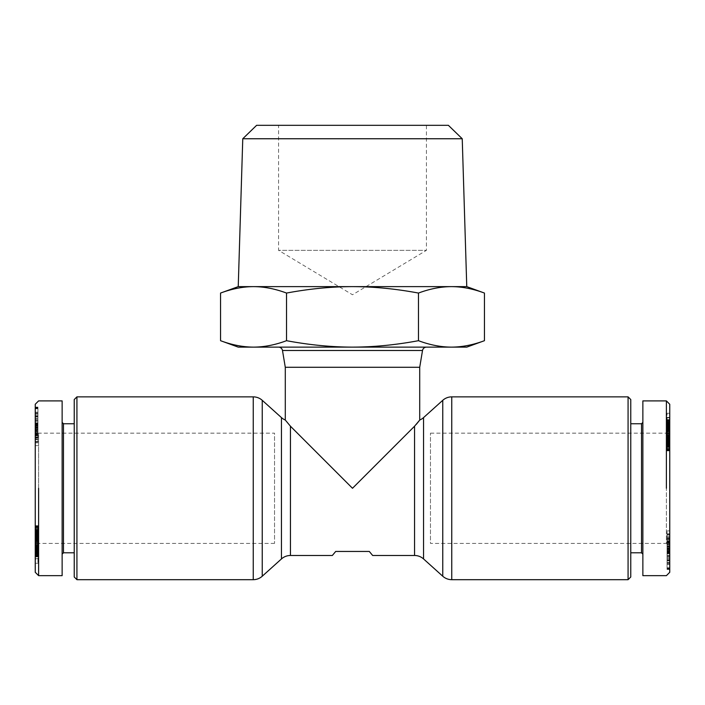 <?xml version="1.0" encoding="UTF-8"?>
<svg xmlns="http://www.w3.org/2000/svg" width="705" height="705" viewBox="0 0 705 705"><rect width="100%" height="100%" fill="white"/><g stroke="black" fill="none" stroke-linecap="round" stroke-linejoin="round"><path stroke-width="0.53" stroke-dasharray="3.52 2.64" d="M76.924 396.862L76.924 579.686M628.076 579.686L628.076 396.862M285.287 420.03L290.442 426.217L352.5 488.274L416.302 424.348M418.99 421.026L419.457 420.392M372.663 555.487L369.305 551.451L335.695 551.451L332.337 555.487M285.287 367.287L419.713 367.287M274.536 543.388L38.608 543.388L38.608 433.161L274.536 433.161L274.536 543.388L274.536 433.161M430.464 433.161L666.392 433.161L666.392 543.388L430.464 543.388L430.464 433.161L430.464 543.388M35.25 429.794L38.608 433.161L38.608 543.388L35.25 546.745L35.25 429.794L35.25 546.745M63.476 423.749L63.476 552.799M74.236 552.799L74.236 423.749L74.236 552.799M62.137 422.401L62.137 554.139L62.137 422.401M35.25 441.497L35.25 423.661L35.25 445.639L35.25 435.849L35.25 441.497L37.938 441.497L37.938 423.661L37.938 441.497M35.25 426.974L37.938 426.974M35.25 424.251L37.938 424.251M35.25 425.714L37.938 425.714M37.938 413.35L37.938 428.182L37.938 412.187L37.938 413.35L35.25 413.35L35.25 412.187L35.25 414.02L37.938 414.02M35.25 414.02L35.25 413.35M35.25 419.598L37.938 419.598M35.25 422.833L37.938 422.833M35.25 426.005L37.938 426.005M35.25 416.276L37.938 416.276M38.608 488.274L38.608 575.65M62.137 400.898L62.137 575.65M669.75 546.463L667.062 546.463L669.75 546.736L669.75 534.522L669.75 552.887L669.75 544.912L669.75 547.247L666.392 543.388L666.392 433.161L669.75 429.794L669.75 546.745L669.75 429.794M641.524 552.799L641.524 423.749M630.764 423.749L630.764 552.799L630.764 423.749M642.863 554.139L642.863 422.401L642.863 554.139M669.75 535.051L667.062 535.051M669.75 549.574L667.062 549.574M669.75 552.288L667.062 552.288M669.75 550.825L667.062 550.825M667.062 563.198L667.062 548.367L667.062 564.361L667.062 563.198L669.75 563.198L669.75 564.361L669.75 562.528L667.062 562.528M669.75 562.528L669.75 563.198M669.75 556.941L667.062 556.941M669.75 553.716L667.062 553.716M669.75 550.534L667.062 550.534M669.75 560.264L667.062 560.264M666.392 488.274L666.392 400.898M642.863 575.65L642.863 400.898M466.763 286.627L238.237 286.627M462.233 138.753L242.767 138.753M278.51 347.124L426.49 347.124L278.51 347.124M278.563 125.314L426.437 125.314L426.437 250.337L278.563 250.337L426.437 250.337L352.5 294.761L278.563 250.337L278.563 125.314L426.437 125.314M238.237 347.124L466.763 347.124M256.62 125.314L448.38 125.314M220.559 293.06C231.945 288.812 242.943 286.662 253.544 286.627C264.146 286.662 275.144 288.812 286.53 293.06C309.301 288.812 331.288 286.662 352.5 286.627C373.712 286.662 395.699 288.812 418.47 293.06C429.856 288.812 440.854 286.662 451.456 286.627C462.057 286.662 473.055 288.812 484.441 293.06M286.53 293.06L286.53 340.691C275.161 344.939 264.163 347.08 253.544 347.124C242.925 347.08 231.927 344.939 220.559 340.691M418.47 293.06L418.47 340.691C395.734 344.939 373.747 347.08 352.5 347.124C331.253 347.08 309.266 344.939 286.53 340.691M484.441 340.691C473.073 344.939 462.075 347.08 451.456 347.124C440.837 347.08 429.838 344.939 418.47 340.691M630.764 399.55L630.764 576.998M669.75 433.848L669.75 413.28L669.75 430.711L669.75 423.308L669.75 425.714L667.062 425.714L667.062 438.263L667.062 413.28L667.062 427.776L667.062 425.714L669.75 425.741L669.75 430.526L669.75 419.819L669.75 433.804L669.75 430.543L667.062 430.517L669.75 430.517L669.75 438.263L669.75 433.786L667.062 433.786L667.062 429.142L667.062 434.148L669.75 433.804L667.062 433.848M669.75 425.794L667.062 425.794L669.75 425.785M669.75 425.873L667.062 425.873M669.75 424.71L667.062 424.71M669.75 423.652L667.062 423.652M669.75 423.59L667.062 423.59M669.75 422.462L667.062 422.462M669.75 421.431L667.062 421.431M669.75 421.008L667.062 421.008M669.75 420.286L667.062 420.286L669.75 420.25M669.75 419.819L667.062 419.819L669.75 419.819M669.75 419.625L667.062 419.625L669.75 419.625M669.75 420.206L667.062 420.206M669.75 420.753L667.062 420.753M669.75 421.387L667.062 421.387M669.75 422.101L667.062 422.101M669.75 422.956L667.062 422.956M669.75 423.811L667.062 423.811M669.75 424.666L667.062 424.666L669.75 424.657M669.75 425.362L667.062 425.362M669.75 426.516L667.062 426.516M669.75 427.609L667.062 427.609M669.75 428.631L667.062 428.631L669.75 428.64M669.75 429.098L667.062 429.098M669.75 429.935L667.062 429.935M669.75 430.799L667.062 430.799L667.062 441.647L667.062 426.719L667.062 430.799L669.75 430.799L669.75 429.645L667.062 429.645L669.75 429.645L669.75 441.647L669.75 430.799M669.75 430.861L667.062 430.861M669.75 431.213L667.062 431.213M669.75 432.288L667.062 432.288M669.75 433.363L667.062 433.363M669.75 434.879L667.062 434.879M669.75 435.937L667.062 435.937M669.75 436.492L667.062 436.492M669.75 437.285L667.062 437.285M669.75 437.858L667.062 437.858M669.75 437.902L669.75 450.865L669.75 438.096L667.062 438.096L667.062 450.865L667.062 435.382L667.062 438.096L669.75 438.096L669.75 435.91L669.75 437.902L667.062 437.902M669.75 438.263L667.062 438.263M669.75 438.149L667.062 438.149M669.75 437.981L667.062 437.981M669.75 437.576L667.062 437.576M669.75 437.003L667.062 437.003M669.75 436.325L667.062 436.325M669.75 435.575L667.062 435.575M669.75 434.765L667.062 434.765M669.75 433.989L667.062 433.989M669.75 433.408L667.062 433.408M669.75 432.341L667.062 432.341M669.75 431.248L667.062 431.248M669.75 430.526L667.062 430.535M669.75 429.415L667.062 429.415L669.75 429.415M669.75 428.349L667.062 428.349M669.75 427.732L667.062 427.732L669.75 427.706L669.75 427.23L667.062 427.23L669.75 427.23L669.75 427.706M669.75 426.816L667.062 426.816M669.75 426.164L667.062 426.164M669.75 425.987L667.062 425.987M669.75 423.828L667.062 423.828M669.75 423.599L667.062 423.617M669.75 423.458L667.062 423.458M669.75 424.348L667.062 424.348L669.75 424.375M669.75 424.745L667.062 424.745M669.75 425.838L667.062 425.838M669.75 426.217L667.062 426.217L669.75 426.217M669.75 427.16L667.062 427.16L669.75 427.16M669.75 427.556L667.062 427.556L669.75 427.538M669.75 427.019L667.062 427.019M669.75 426.657L667.062 426.657M669.75 425.608L667.062 425.608M669.75 425.124L667.062 425.124M669.75 424.146L667.062 424.146M669.75 434.113L667.062 434.113M669.75 434.148L667.062 434.148M669.75 433.002L667.062 433.002M669.75 432.077L667.062 432.077M669.75 431.002L667.062 431.002M669.75 430.358L667.062 430.358M669.75 429.512L667.062 429.512M669.75 429.142L667.062 429.142M669.75 429.195L667.062 429.195M669.75 430.394L667.062 430.394L669.75 430.394M669.75 431.451L667.062 431.451M669.75 432.368L667.062 432.368M669.75 433.425L667.062 433.425M669.75 427.204L667.062 427.204L669.75 427.177M669.75 427.574L667.062 427.574M669.75 427.741L667.062 427.741L669.75 427.741M669.75 427.494L667.062 427.494L669.75 427.503M669.75 426.719L667.062 426.719M669.75 429.697L667.062 429.697M669.75 430.103L667.062 430.103M669.75 430.473L667.062 430.473M669.75 430.667L667.062 430.667M669.75 438.66L667.062 438.66M669.75 441.647L667.062 441.647M667.062 434.051L667.062 419.642L667.062 434.051L669.75 434.051L669.75 419.642L669.75 434.051M669.75 420.541L667.062 420.541M669.75 419.642L667.062 419.642M669.75 433.178L667.062 433.178M669.75 437.091L667.062 437.091M669.75 436.43L667.062 436.43M669.75 435.928L667.062 435.928L669.75 435.928M669.75 435.593L667.062 435.593L669.75 435.593M669.75 435.408L667.062 435.408L669.75 435.408M669.75 435.382L667.062 435.382M669.75 436.351L667.062 436.351M669.75 436.933L667.062 436.933M669.75 437.638L667.062 437.638M669.75 438.845L667.062 438.845M669.75 439.594L667.062 439.594M669.75 440.352L667.062 440.352L669.75 440.378M669.75 441.101L667.062 441.101M669.75 441.497L667.062 441.497M669.75 442.52L667.062 442.52L669.75 442.52M669.75 443.507L667.062 443.507M669.75 444.476L667.062 444.476M669.75 445.181L667.062 445.181M669.75 446.106L667.062 446.106M669.75 447.058L667.062 447.058M669.75 448.054L667.062 448.054M669.75 448.301L667.062 448.301M669.75 449.156L667.062 449.156M669.75 449.834L667.062 449.834M669.75 450.345L667.062 450.345M669.75 450.636L667.062 450.636M669.75 450.856L667.062 450.856L669.75 450.865M669.75 450.689L667.062 450.689M669.75 450.319L667.062 450.319M669.75 449.772L667.062 449.772M669.75 449.693L667.062 449.693M669.75 448.988L667.062 448.988M669.75 448.186L667.062 448.186M669.75 447.296L667.062 447.296M669.75 446.336L667.062 446.336L667.062 442.282L667.062 447.137L667.062 446.353L669.75 446.353L669.75 447.137L669.75 442.282L669.75 446.353M669.75 445.384L667.062 445.384M669.75 444.379L667.062 444.379M669.75 443.436L667.062 443.436M669.75 441.779L667.062 441.779M669.75 441.18L667.062 441.18L669.75 441.198M669.75 440.819L667.062 440.819M669.75 440.581L667.062 440.581M669.75 439.726L667.062 439.726M669.75 439.321L667.062 439.321L669.75 439.312M669.75 439.144L667.062 439.144L669.75 439.136M669.75 439.25L667.062 439.25M669.75 439.849L667.062 439.849M669.75 439.902L667.062 439.902M669.75 440.889L667.062 440.889M669.75 442.114L667.062 442.114M669.75 445.349L667.062 445.349M669.75 445.067L667.062 445.067M669.75 444.15L667.062 444.15M669.75 443.216L667.062 443.216M669.75 443.048L667.062 443.048M669.75 442.035L667.062 442.035M669.75 440.977L667.062 440.977M669.75 440.228L667.062 440.228M669.75 438.298L667.062 438.298M669.75 445.648L667.062 445.648M669.75 444.617L667.062 444.617M669.75 444.538L667.062 444.538M669.75 443.674L667.062 443.674M669.75 442.925L667.062 442.925M669.75 442.89L667.062 442.89M669.75 442.387L667.062 442.387M669.75 442.282L667.062 442.282M669.75 442.476L667.062 442.476M669.75 443.128L667.062 443.128M669.75 443.753L667.062 443.753M669.75 444.767L667.062 444.767M669.75 444.864L667.062 444.864M669.75 445.675L667.062 445.675M669.75 446.459L667.062 446.459M669.75 446.485L667.062 446.485M669.75 447.014L667.062 447.014M669.75 447.137L667.062 447.137M669.75 446.979L667.062 446.979M669.75 417.413L667.062 417.413M669.75 413.28L667.062 413.28M669.75 420.568L667.062 420.568M669.75 422.551L667.062 422.551M669.75 422.445L667.062 422.445M669.75 422.18L667.062 422.18L669.75 422.18M669.75 422.374L667.062 422.374M669.75 422.806L667.062 422.806M669.75 423.74L667.062 423.74M669.75 425.935L667.062 425.935M669.75 426.886L667.062 426.886M669.75 427.459L667.062 427.459M669.75 427.662L667.062 427.662M669.75 426.41L667.062 426.41M669.75 424.63L667.062 424.63M669.75 423.308L667.062 423.308M669.75 425.344L667.062 425.344M669.75 426.102L667.062 426.102M669.75 427.071L667.062 427.071M669.75 427.089L667.062 427.089M669.75 427.9L667.062 427.9M669.75 428.966L667.062 428.966M669.75 429.486L667.062 429.486M669.75 429.988L667.062 429.988M669.75 430.235L667.062 430.235M669.75 430.702L667.062 430.702L669.75 430.711M669.75 430.156L667.062 430.156M669.75 429.583L667.062 429.583M669.75 428.878L667.062 428.878M669.75 428.076L667.062 428.076M669.75 425.221L667.062 425.221M669.75 424.225L667.062 424.225M669.75 423.238L667.062 423.238M669.75 423.132L667.062 423.132M669.75 422.277L667.062 422.277M669.75 421.528L667.062 421.528M669.75 420.911L667.062 420.911M669.75 420.4L667.062 420.4M669.75 419.995L667.062 419.995M669.75 419.924L667.062 419.924L669.75 419.898M669.75 417.853L667.062 417.853M669.75 420.647L667.062 420.647M669.75 572.293L669.75 404.256M669.75 545.106L669.75 564.088L669.75 545.106L667.062 545.106L667.062 569.455L667.062 545.106M669.75 538.638L669.75 551.451L669.75 530.9L669.75 540.7L669.75 538.638L667.062 538.638L667.062 540.7L667.062 530.9L667.062 551.451L667.062 538.638M669.75 551.945L669.75 555.267L669.75 549.01L669.75 551.945L667.062 551.945L667.062 549.01L667.062 555.267L667.062 551.945M669.75 557.999L669.75 569.455L669.75 550.667L669.75 568.935L669.75 557.999L667.062 557.999M669.75 560.889L667.062 560.889M669.75 560.043L667.062 560.043M669.75 563.163L667.062 563.163M669.75 567.781L667.062 567.781M669.75 548.939L667.062 548.939M669.75 548.367L667.062 548.367M669.75 558.078L667.062 558.078M669.75 559.647L667.062 559.647M669.75 556.192L667.062 556.192M669.75 555.408L667.062 555.408M669.75 541.775L667.062 541.775M669.75 539.589L667.062 539.589M669.75 537.298L667.062 537.298M669.75 538.655L667.062 538.655M669.75 543.546L667.062 543.546M669.75 548.076L667.062 548.076M669.75 550.323L667.062 550.323M669.75 569.252L667.062 569.252M669.75 568.935L667.062 568.935M669.75 568.715L667.062 568.715M669.75 550.667L667.062 550.667M669.75 550.869L667.062 550.869L669.75 550.887M669.75 562.414L667.062 562.414M669.75 551.204L667.062 551.204M669.75 551.407L667.062 551.407M669.75 569.455L667.062 569.455M669.75 555.267L667.062 555.267M669.75 549.01L667.062 549.01M669.75 552.341L667.062 552.341M669.75 541.405L667.062 541.405M669.75 540.7L667.062 540.7L667.062 545.987L667.062 540.682L669.75 540.682L669.75 545.987L669.75 540.682M669.75 537.157L667.062 537.157M669.75 533.711L667.062 533.711M669.75 530.9L667.062 530.9M669.75 548.719L667.062 548.719M669.75 551.451L667.062 551.451M669.75 542.815L667.062 542.815M669.75 545.987L667.062 545.987M669.75 543.467L667.062 543.467M669.75 548.798L667.062 548.798M669.75 548.005L667.062 548.005M669.75 549.662L667.062 549.662M669.75 564.088L667.062 564.088M669.75 562.484L667.062 562.484M667.062 553.857L667.062 558.307L667.062 553.857L669.75 553.857L669.75 558.307L669.75 553.857M669.75 552.597L667.062 552.597M669.75 558.307L667.062 558.307M74.236 576.998L74.236 399.55M35.25 542.691L35.25 553.24L35.25 550.834L37.938 550.675L37.938 556.915L37.938 534.901L37.938 563.269L37.938 548.887L37.938 550.834L35.25 550.808L35.25 542.392L37.938 542.691M35.25 550.746L37.938 550.746M35.25 550.675L37.938 550.675L35.25 550.702M35.25 551.83L37.938 551.83M35.25 552.896L37.938 552.896M35.25 559.135L35.25 548.887L35.25 552.923L37.938 552.958L35.25 552.923L35.25 554.368L37.938 554.086L35.25 553.998L35.25 563.269L35.25 559.135L37.938 559.135M35.25 555.108L37.938 555.108M35.25 555.54L37.938 555.54M35.25 556.263L37.938 556.263M35.25 556.73L37.938 556.73L35.25 556.73M35.25 542.489L35.25 556.897L37.938 556.915L37.938 542.489L37.938 556.897L35.25 556.915L35.25 542.489L37.938 542.489M35.25 556.342L37.938 556.342M35.25 555.787L37.938 555.787M35.25 555.152L37.938 555.152M35.25 554.447L37.938 554.447M35.25 553.592L37.938 553.592M35.25 552.729L37.938 552.729L35.25 552.72M35.25 551.874L37.938 551.874L35.25 551.892M35.25 551.187L37.938 551.187M35.25 550.023L37.938 550.023M35.25 548.931L37.938 548.931M35.25 547.917L37.938 547.917L35.25 547.908M35.25 547.441L37.938 547.441M35.25 546.613L37.938 546.613M35.25 546.031L37.938 546.031L35.25 546.014M35.25 545.74L37.938 545.74L35.25 545.749L35.25 546.904L37.938 546.904L35.25 546.895L35.25 534.901L35.25 545.749M35.25 545.688L37.938 545.688M35.25 545.326L37.938 545.326L35.25 545.3M35.25 544.251L37.938 544.251M35.25 543.185L37.938 543.185M35.25 542.762L37.938 542.762M35.25 541.669L37.938 541.669M35.25 538.638L35.25 525.683L35.25 541.158L35.25 540.62L37.938 540.603L37.938 541.158L37.938 525.683L37.938 540.62L35.25 540.62L35.25 538.638L37.938 538.638M35.25 540.048L37.938 540.048M35.25 539.254L37.938 539.254M35.25 538.69L37.938 538.69M35.25 538.453L37.938 538.453L35.25 538.453M35.25 538.285L37.938 538.285L35.25 538.25M35.25 538.391L37.938 538.391M35.25 538.558L37.938 538.558M35.25 538.972L37.938 538.972M35.25 539.545L37.938 539.545M35.25 540.215L37.938 540.215L35.25 540.189M35.25 540.973L37.938 540.947M35.25 541.784L37.938 541.784M35.25 542.55L37.938 542.55M35.25 543.141L37.938 543.141M35.25 544.207L37.938 544.207M35.25 547.133L37.938 547.133L35.25 547.133M35.25 548.199L37.938 548.199M35.25 548.816L37.938 548.816L35.25 548.807L37.938 548.984L35.25 549.345L35.25 548.807M35.25 549.733L37.938 549.733M35.25 550.385L37.938 550.385M35.25 550.552L37.938 550.552M35.25 553.081L37.938 553.081M35.25 552.191L37.938 552.191L35.25 552.174M35.25 551.795L37.938 551.795M35.25 550.332L37.938 550.332L35.25 550.332M35.25 549.38L37.938 549.389M35.25 549.001L37.938 549.001M35.25 549.53L37.938 549.53M35.25 549.882L37.938 549.882M35.25 550.94L37.938 550.94M35.25 551.425L37.938 551.425M35.25 552.403L37.938 552.403M35.25 542.427L37.938 542.427L35.25 542.427M35.25 542.735L37.938 542.735M35.25 543.546L37.938 543.546M35.25 544.463L37.938 544.463M35.25 545.547L37.938 545.547M35.25 546.181L37.938 546.181M35.25 547.036L37.938 547.036L35.25 547.054M35.25 547.406L37.938 547.406M35.25 547.353L37.938 547.353M35.25 546.146L37.938 546.146L35.25 546.155M35.25 545.088L37.938 545.088M35.25 544.181L37.938 544.181M35.25 543.123L37.938 543.123M35.25 548.772L37.938 548.772M35.25 548.842L37.938 548.842M35.25 549.045L37.938 549.045L35.25 549.045M35.25 549.821L37.938 549.821M35.25 546.851L37.938 546.851M35.25 546.446L37.938 546.446M35.25 546.067L37.938 546.067M35.25 545.873L37.938 545.873M35.25 537.889L37.938 537.889M35.25 534.901L37.938 534.901M35.25 556.007L37.938 556.007M35.25 556.897L37.938 556.897M35.25 543.37L37.938 543.37M35.25 539.457L37.938 539.457M35.25 540.118L37.938 540.118M35.25 541.14L37.938 541.14L35.25 541.123M35.25 541.158L37.938 541.158M35.25 540.638L37.938 540.638M35.25 539.616L37.938 539.616M35.25 538.911L37.938 538.911M35.25 537.695L37.938 537.695M35.25 536.954L37.938 536.954M35.25 536.188L37.938 536.188M35.25 535.439L37.938 535.439M35.25 535.051L37.938 535.051M35.25 534.02L37.938 534.02L35.25 534.02M35.25 533.042L37.938 533.042M35.25 532.072L37.938 532.072M35.25 531.367L37.938 531.367M35.25 530.442L37.938 530.442M35.25 529.49L37.938 529.49M35.25 528.486L37.938 528.486M35.25 528.248L37.938 528.248M35.25 527.384L37.938 527.384M35.25 526.705L37.938 526.705M35.25 526.203L37.938 526.203M35.25 525.904L37.938 525.904M35.25 525.683L37.938 525.683L35.25 525.683M35.25 525.86L37.938 525.86M35.25 526.221L37.938 526.221M35.25 526.776L37.938 526.776M35.25 526.855L37.938 526.855M35.25 527.56L37.938 527.56M35.25 528.353L37.938 528.353M35.25 529.252L37.938 529.252M35.25 530.213L37.938 530.213L37.938 534.267L37.938 529.411L37.938 530.195L35.25 530.195L35.25 529.561L35.25 534.267L35.25 530.195M35.25 531.165L37.938 531.165L35.25 531.191M35.25 532.16L37.938 532.16M35.25 533.112L37.938 533.112M35.25 534.76L37.938 534.76M35.25 535.359L37.938 535.359L35.25 535.342M35.25 535.721L37.938 535.721M35.25 535.967L37.938 535.967M35.25 536.17L37.938 536.17M35.25 536.822L37.938 536.822M35.25 537.228L37.938 537.228M35.25 537.404L37.938 537.404M35.25 537.413L37.938 537.413M35.25 537.298L37.938 537.298M35.25 536.69L37.938 536.69M35.25 536.637L37.938 536.637M35.25 535.659L37.938 535.659M35.25 534.425L37.938 534.425M35.25 531.482L37.938 531.482M35.25 532.398L37.938 532.398M35.25 533.324L37.938 533.324M35.25 533.5L37.938 533.5M35.25 534.513L37.938 534.513M35.25 535.571L37.938 535.571M35.25 536.32L37.938 536.32M35.25 537.236L37.938 537.236M35.25 530.9L37.938 530.9M35.25 531.923L37.938 531.923M35.25 532.002L37.938 532.002M35.25 532.865L37.938 532.865M35.25 533.623L37.938 533.623L35.25 533.623M35.25 534.152L37.938 534.152M35.25 534.267L37.938 534.267M35.25 534.073L37.938 534.073M35.25 533.421L37.938 533.421M35.25 532.795L37.938 532.795M35.25 531.773L37.938 531.773M35.25 531.685L37.938 531.685M35.25 530.874L37.938 530.874M35.25 530.089L37.938 530.089L35.25 530.089M35.25 529.534L37.938 529.534L35.25 529.534M35.25 529.411L37.938 529.411M35.25 563.269L37.938 563.269M35.25 555.981L37.938 555.981M35.25 553.998L37.938 553.998M35.25 554.368L37.938 554.368L35.25 554.368M35.25 554.165L37.938 554.165M35.25 553.733L37.938 553.733M35.25 552.799L37.938 552.799M35.25 550.764L37.938 550.764M35.25 550.614L37.938 550.614M35.25 549.662L37.938 549.662M35.25 549.089L37.938 549.089M35.25 548.887L37.938 548.887M35.25 549.31L37.938 549.31M35.25 550.129L37.938 550.129M35.25 551.918L37.938 551.918M35.25 553.24L37.938 553.24M35.25 551.204L37.938 551.204M35.25 550.438L37.938 550.438M35.25 549.477L37.938 549.477L35.25 549.451M35.25 548.649L37.938 548.649M35.25 547.573L37.938 547.573M35.25 546.56L37.938 546.56M35.25 546.313L37.938 546.313M35.25 545.996L37.938 545.996M35.25 545.837L37.938 545.837L35.25 545.837M35.25 546.393L37.938 546.393M35.25 546.965L37.938 546.965M35.25 547.662L37.938 547.662M35.25 548.472L37.938 548.472M35.25 551.328L37.938 551.328M35.25 552.315L37.938 552.315M35.25 553.302L37.938 553.302M35.25 553.416L37.938 553.416M35.25 554.271L37.938 554.271M35.25 555.011L37.938 555.011M35.25 555.637L37.938 555.637M35.25 556.148L37.938 556.148M35.25 556.298L37.938 556.298M35.25 556.553L37.938 556.553M35.25 556.624L37.938 556.624L35.25 556.65M35.25 558.695L37.938 558.695M35.25 555.892L37.938 555.892M35.25 404.256L35.25 572.293M35.25 431.442L35.25 412.451L35.25 431.442L37.938 431.442L37.938 412.451L37.938 431.442M35.25 424.604L35.25 421.273L35.25 427.53L35.25 424.604L37.938 424.604L37.938 427.53L37.938 421.273L37.938 424.604M35.25 418.541L35.25 407.085L35.25 425.873L35.25 407.613L35.25 418.541L37.938 418.541L37.938 407.613L37.938 425.873L37.938 407.085L37.938 418.541M35.25 415.659L37.938 415.659L35.25 415.642M35.25 416.505L37.938 416.505M35.25 413.377L37.938 413.377M35.25 408.768L37.938 408.768M35.25 427.609L37.938 427.609M35.25 428.182L37.938 428.182M35.25 418.462L37.938 418.462M35.25 416.902L37.938 416.902M35.25 420.347L37.938 420.347M35.25 421.141L37.938 421.141M35.25 434.774L37.938 434.774M35.25 436.959L37.938 436.959M35.25 439.25L37.938 439.25M35.25 437.884L37.938 437.884L37.938 425.097L37.938 437.911L35.25 437.911M35.25 433.002L37.938 433.002M35.25 430.085L37.938 430.085M35.25 428.464L37.938 428.464M35.25 426.225L37.938 426.225M35.25 407.287L37.938 407.287M35.25 407.613L37.938 407.613M35.25 407.825L37.938 407.825M35.25 425.873L37.938 425.873M35.25 425.67L37.938 425.67M35.25 414.135L37.938 414.135M35.25 425.344L37.938 425.344M35.25 425.133L37.938 425.133L35.25 425.097M35.25 407.085L37.938 407.085M35.25 421.273L37.938 421.273M35.25 427.53L37.938 427.53M35.25 424.207L37.938 424.207M35.25 435.135L37.938 435.135M35.25 435.849L37.938 435.849L37.938 430.552L37.938 435.857L35.25 435.857L35.25 430.552L35.25 435.857M35.25 439.391L37.938 439.391M35.25 442.828L37.938 442.828M35.25 445.639L37.938 445.639M35.25 427.82L37.938 427.82M35.25 433.734L37.938 433.734M35.25 430.552L37.938 430.552M35.25 433.073L37.938 433.073M35.25 427.741L37.938 427.741M35.25 425.653L37.938 425.653M35.25 428.543L37.938 428.543M35.25 426.877L37.938 426.877M35.25 412.451L37.938 412.451M35.25 414.064L37.938 414.064M37.938 422.692L37.938 418.241L37.938 422.692L35.25 422.692L35.25 418.241L35.25 422.692M35.25 423.943L37.938 423.943M35.25 418.241L37.938 418.241M253.245 579.686L253.245 396.862M262.234 400.308L262.234 576.232M281.454 558.933L281.454 417.607M451.755 396.862L451.755 579.686M423.546 417.607L423.546 558.933M442.766 576.232L442.766 400.308M290.442 426.217L290.442 555.487M414.558 555.487L414.558 426.217M35.25 430.156L37.938 430.156M669.75 546.393L667.062 546.393M422.515 350.491L282.485 350.491M669.75 568.018L667.062 568.018M669.75 560.907L667.062 560.907M669.75 544.304L667.062 544.304M669.75 540.964L667.062 540.964M669.75 541.184L667.062 541.184M669.75 543.141L667.062 543.141M669.75 542.26L667.062 542.26M669.75 539.008L667.062 539.008M669.75 536.84L667.062 536.84M669.75 546.921L667.062 546.921M669.75 545L667.062 545M669.75 548.596L667.062 548.596M35.25 408.53L37.938 408.53M35.25 432.244L37.938 432.244M35.25 435.575L37.938 435.575M35.25 435.364L37.938 435.364M35.25 433.399L37.938 433.399M35.25 434.28L37.938 434.28M35.25 437.532L37.938 437.532M35.25 439.708L37.938 439.708M35.25 429.812L37.938 429.812M35.25 429.618L37.938 429.618M35.25 431.539L37.938 431.539M35.25 427.953L37.938 427.953M37.938 442.026L35.25 442.026M35.25 412.187L37.938 412.187M37.938 427.186L35.25 427.186M667.062 534.522L669.75 534.522M669.75 564.361L667.062 564.361M667.062 549.362L669.75 549.362M669.75 568.159L667.062 568.159M669.75 553.187L667.062 553.187M667.062 552.887L669.75 552.887M669.75 540.858L667.062 540.858M669.75 543.229L667.062 543.229M669.75 538.32L667.062 538.32M669.75 547.247L667.062 547.247M669.75 544.912L667.062 544.912M669.75 549.248L667.062 549.248M35.25 408.38L37.938 408.38M35.25 423.361L37.938 423.361M37.938 423.661L35.25 423.661M35.25 435.69L37.938 435.69M35.25 433.311L37.938 433.311M35.25 438.219L37.938 438.219M35.25 429.292L37.938 429.292M35.25 431.627L37.938 431.627M35.25 427.3L37.938 427.3"/><path stroke-width="1.06" d="M278.51 347.124A4.036 4.036 0 0 1 282.485 350.491L285.287 367.287L285.287 420.03A13.439 13.439 0 0 1 281.454 417.607L262.234 400.308A13.439 13.439 0 0 0 253.245 396.862L76.924 396.862L74.236 399.55L74.236 576.998L76.924 579.686L253.245 579.686A13.439 13.439 0 0 0 262.234 576.232L281.454 558.933A13.439 13.439 0 0 1 290.442 555.487L332.337 555.487L335.695 551.451L369.305 551.451L372.663 555.487L414.558 555.487A13.439 13.439 0 0 1 423.546 558.933L442.766 576.232A13.439 13.439 0 0 0 451.755 579.686L628.076 579.686L630.764 576.998L630.764 399.55L628.076 396.862L451.755 396.862A13.439 13.439 0 0 0 442.766 400.308L423.546 417.607A13.439 13.439 0 0 1 419.713 420.03L419.713 367.287L422.515 350.491A4.036 4.036 0 0 1 426.49 347.124M416.302 424.348L418.99 421.026M419.457 420.392L414.558 426.217L352.5 488.274L290.442 426.217L285.287 420.03M62.137 554.139L63.476 552.799L74.236 552.799M74.236 423.749L63.476 423.749L62.137 422.401M63.476 552.799L63.476 423.749M38.608 488.274L38.608 575.65L35.25 572.293L35.25 404.256L38.608 400.898L62.137 400.898L62.137 575.65L38.608 575.65M76.924 579.686L76.924 396.862M642.863 422.401L641.524 423.749L630.764 423.749M630.764 552.799L641.524 552.799L642.863 554.139M641.524 423.749L641.524 552.799M666.392 488.274L666.392 400.898L669.75 404.256L669.75 572.293L666.392 575.65L642.863 575.65L642.863 400.898L666.392 400.898M628.076 396.862L628.076 579.686M238.237 347.124L220.559 340.691C231.927 344.939 242.925 347.08 253.544 347.124L238.237 347.124M484.441 340.691L466.763 347.124L451.456 347.124C462.075 347.08 473.073 344.939 484.441 340.691L484.441 293.06C473.055 288.812 462.057 286.662 451.456 286.627L466.763 286.627L484.441 293.06M220.559 293.06L238.237 286.627L253.544 286.627C242.943 286.662 231.945 288.812 220.559 293.06L220.559 340.691M466.763 286.627L462.233 138.753L242.767 138.753L238.237 286.627M242.767 138.753L256.62 125.314L448.38 125.314L462.233 138.753M419.713 367.287L285.287 367.287M451.456 347.124L253.544 347.124C264.163 347.08 275.161 344.939 286.53 340.691C309.266 344.939 331.253 347.08 352.5 347.124C373.747 347.08 395.734 344.939 418.47 340.691C429.838 344.939 440.837 347.08 451.456 347.124M253.544 286.627L451.456 286.627C440.854 286.662 429.856 288.812 418.47 293.06C395.699 288.812 373.712 286.662 352.5 286.627C331.288 286.662 309.301 288.812 286.53 293.06C275.144 288.812 264.146 286.662 253.544 286.627M286.53 293.06L286.53 340.691M418.47 293.06L418.47 340.691M253.245 396.862L253.245 579.686M262.234 576.232L262.234 400.308M442.766 400.308L442.766 576.232M451.755 579.686L451.755 396.862M282.485 350.491L422.515 350.491M414.558 426.217L414.558 555.487M290.442 555.487L290.442 426.217M423.546 558.933L423.546 417.607M281.454 417.607L281.454 558.933"/></g></svg>
